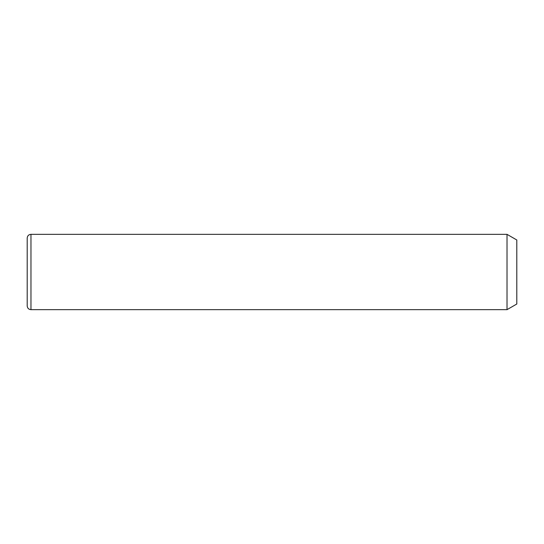 <?xml version="1.0" encoding="UTF-8"?>
<svg xmlns="http://www.w3.org/2000/svg" width="544" height="544" viewBox="0 0 544 544"><rect width="100%" height="100%" fill="white"/><g stroke="black" fill="none" stroke-linecap="round" stroke-linejoin="round"><path stroke-width="0.82" d="M507.015 234.342L516.8 239.986L516.8 304.014L507.015 309.658L507.015 234.342L30.967 234.342C28.676 234.559 27.424 235.817 27.2 238.102L27.2 288.252M507.015 309.658L30.967 309.658C28.676 309.441 27.424 308.183 27.2 305.898L27.2 238.102M30.967 309.658L30.967 234.342"/></g></svg>
